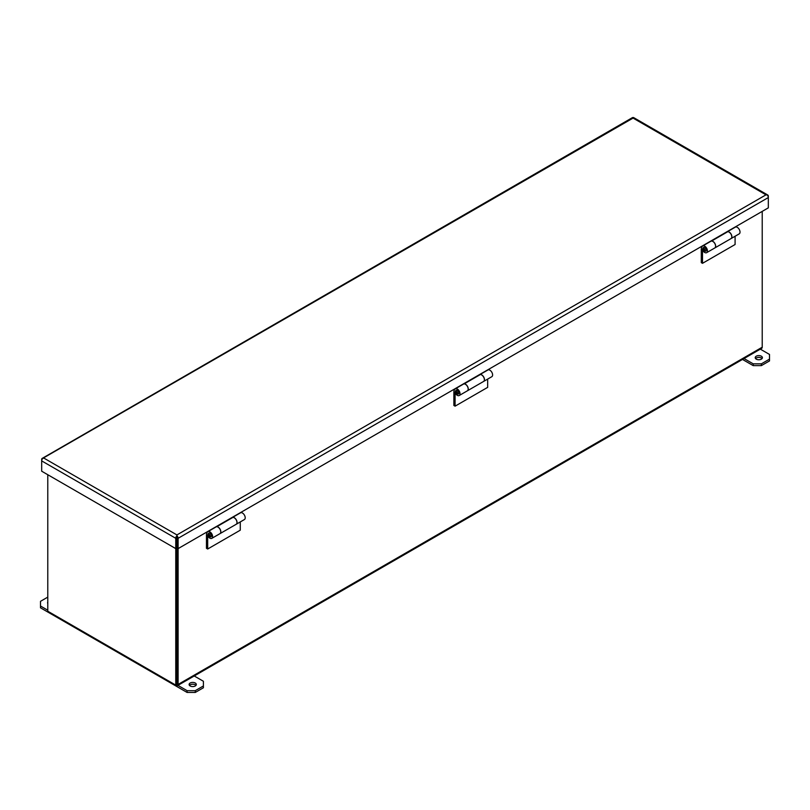 <?xml version="1.0" encoding="UTF-8"?>
<svg xmlns="http://www.w3.org/2000/svg" width="810" height="810" viewBox="0 0 810 810"><rect width="100%" height="100%" fill="white"/><g stroke="black" fill="none" stroke-linecap="round" stroke-linejoin="round"><path stroke-width="1.21" d="M176.934 536.271L176.934 534.924L765.987 194.835L633.066 118.098L42.849 458.298A2.491 1.438 120 0 0 41.674 460.89L175.76 538.306L175.76 685.118L47.78 611.226L47.78 474.731M175.76 685.118L176.934 684.44L176.934 540.462L176.762 684.136M175.76 538.306A2.491 1.438 -60 0 1 176.934 535.714A2.491 1.438 60 0 1 178.109 538.306L768.326 197.549L768.326 207.856L178.109 548.613L178.109 684.44A2.491 1.438 60 0 1 177.593 685.574A2.491 1.438 60 0 1 176.347 685.452L49.542 612.238A2.491 1.438 60 0 1 49.532 612.238M762.22 211.38L762.22 347.207A2.491 1.438 60 0 1 761.704 348.341L177.593 685.574M206.459 548.309L206.459 534.954A7.351 4.242 60 0 1 207.886 531.654A3.888 2.248 60 0 1 207.927 531.623A3.888 2.248 60 0 1 211.815 533.871A3.888 2.248 60 0 1 211.815 538.356A3.888 2.248 60 0 1 208.403 536.838L209.061 536.017A2.157 1.245 -120 0 0 210.954 536.868A2.157 1.245 -120 0 0 210.954 534.367A2.157 1.245 -120 0 0 208.788 533.122A5.629 3.25 -120 0 0 207.684 535.663L207.684 549.008L206.459 548.309M453.873 405.466L453.873 392.121A7.351 4.242 60 0 1 455.301 388.81A3.888 2.248 60 0 1 455.341 388.79A3.888 2.248 60 0 1 459.229 391.027A3.888 2.248 60 0 1 459.229 395.523A3.888 2.248 60 0 1 455.817 393.994L456.465 393.174A2.157 1.245 -120 0 0 458.359 394.024A2.157 1.245 -120 0 0 458.359 391.524A2.157 1.245 -120 0 0 456.202 390.278A2.157 1.245 -120 0 0 456.182 390.298A5.629 3.25 -120 0 0 455.088 392.82L455.088 406.164L453.873 405.466M701.288 262.622L701.288 249.277A7.351 4.242 60 0 1 702.715 245.967A3.888 2.248 60 0 1 702.746 245.946A3.888 2.248 60 0 1 706.634 248.184A3.888 2.248 60 0 1 706.634 252.679A3.888 2.248 60 0 1 703.232 251.151L703.88 250.331A2.157 1.245 -120 0 0 705.773 251.181A2.157 1.245 -120 0 0 705.773 248.69A2.157 1.245 -120 0 0 703.617 247.435A2.157 1.245 -120 0 0 703.596 247.455A5.629 3.25 -120 0 0 702.503 249.976L702.503 263.321L701.288 262.622M756.267 359.144A3.604 2.076 180 0 1 755.214 357.676A3.604 2.076 180 0 1 758.818 355.59A3.604 2.076 180 0 1 762.413 357.676A3.604 2.076 180 0 1 760.195 359.589A3.604 2.076 180 0 1 756.267 359.144M744.036 358.546L753.209 363.842L761.36 363.842L769.5 359.134L769.5 354.436L760.327 349.14M762.068 358.567A3.604 2.076 0 0 0 758.818 357.382A3.604 2.076 0 0 0 755.568 358.567M761.36 363.842L761.36 365.624L769.5 360.926L769.5 359.134M761.36 365.624L753.209 365.624L753.209 363.842M742.486 359.438L753.209 365.624M47.78 603.47A3.604 2.076 180 0 1 47.587 602.792A3.604 2.076 180 0 1 47.78 602.113M47.78 597.122L40.5 601.324L40.5 606.022L47.78 610.234M190.178 685.969A3.604 2.076 180 0 1 189.115 684.501A3.604 2.076 180 0 1 192.719 682.425A3.604 2.076 180 0 1 196.314 684.501A3.604 2.076 180 0 1 194.096 686.424A3.604 2.076 180 0 1 190.178 685.969M177.937 685.371L187.11 690.677L195.261 690.677L203.401 685.969L203.401 681.271L194.228 675.975M195.969 685.402A3.604 2.076 0 0 0 192.719 684.217A3.604 2.076 0 0 0 189.469 685.402M195.261 690.677L195.261 692.459L203.401 687.761L203.401 685.969M195.261 692.459L187.11 692.459L187.11 690.677M40.5 606.022L40.5 607.814L187.11 692.459M240.266 521.934L240.266 530.196L207.684 549.008M240.509 512.821L232.693 517.327L240.469 512.841A3.888 2.248 60 0 1 240.509 512.821A3.888 2.248 60 0 1 244.397 515.059A3.888 2.248 60 0 1 244.397 519.554L236.247 524.252A3.888 2.248 60 0 1 236.206 524.272M232.693 517.387A3.888 2.248 60 0 1 236.398 520.04A3.888 2.248 60 0 1 236.247 524.252M211.815 538.356L219.956 533.658A3.888 2.248 -120 0 0 219.956 529.173A3.888 2.248 -120 0 0 216.067 526.925A3.888 2.248 -120 0 0 216.027 526.946L207.968 531.603M487.671 379.09L487.671 387.362L455.088 406.164M487.914 369.978L480.107 374.483L487.883 369.998A3.888 2.248 60 0 1 487.914 369.978A3.888 2.248 60 0 1 491.802 372.215A3.888 2.248 60 0 1 491.802 376.711L483.661 381.409A3.888 2.248 60 0 1 483.621 381.429M480.107 374.544A3.888 2.248 60 0 1 483.813 377.197A3.888 2.248 60 0 1 483.661 381.409M459.229 395.523L467.37 390.815A3.888 2.248 -120 0 0 467.37 386.329A3.888 2.248 -120 0 0 463.482 384.082A3.888 2.248 -120 0 0 463.442 384.102L455.382 388.759M735.085 236.257L735.085 244.519L702.503 263.321M735.328 227.134L727.522 231.64L735.288 227.154A3.888 2.248 60 0 1 735.328 227.134A3.888 2.248 60 0 1 739.216 229.382A3.888 2.248 60 0 1 739.216 233.867L731.076 238.565A3.888 2.248 60 0 1 731.035 238.596M727.522 231.701A3.888 2.248 60 0 1 731.227 234.353A3.888 2.248 60 0 1 731.076 238.565M706.634 252.679L714.784 247.971A3.888 2.248 -120 0 0 714.784 243.486A3.888 2.248 -120 0 0 710.896 241.238A3.888 2.248 -120 0 0 710.856 241.269L702.786 245.926M178.109 538.306L178.109 548.613L176.934 547.935L176.934 534.924L176.934 547.935L175.76 548.613L41.674 471.197L41.674 459.533A2.491 1.438 60 0 1 42.191 458.399A2.491 1.438 60 0 1 42.849 458.298L44.023 458.187L176.934 534.924M767.809 195.048A2.491 1.438 -60 0 1 768.326 196.192L768.326 197.549A2.491 1.438 -120 0 0 767.151 194.957L765.987 194.835L767.151 194.957A2.491 1.438 -60 0 1 767.809 195.048L633.724 117.642A2.491 1.438 120 0 0 633.066 117.541L633.066 118.098L633.066 117.541A2.491 1.438 -120 0 0 632.408 117.642L42.191 458.399M714.825 247.951A3.888 2.248 -120 0 0 714.865 247.931A3.888 2.248 -120 0 0 715.129 243.952A3.888 2.248 -120 0 0 711.636 241.015L711.656 241.056M714.865 247.931L730.995 238.616A3.888 2.248 -120 0 0 731.258 234.647A3.888 2.248 -120 0 0 727.765 231.701L711.636 241.015M467.41 390.795A3.888 2.248 -120 0 0 467.451 390.764A3.888 2.248 -120 0 0 467.724 386.795A3.888 2.248 -120 0 0 464.221 383.859L464.241 383.899M467.451 390.764L483.58 381.459A3.888 2.248 -120 0 0 483.843 377.48A3.888 2.248 -120 0 0 480.35 374.544L464.221 383.859M220.036 533.608L236.166 524.303A3.888 2.248 -120 0 0 236.439 520.324A3.888 2.248 -120 0 0 232.946 517.387L216.817 526.692A3.888 2.248 60 0 1 220.31 529.639A3.888 2.248 60 0 1 220.036 533.608A3.888 2.248 60 0 1 219.996 533.638M704.285 248.791L704.933 249.925C703.738 250.047 703.515 249.672 704.285 248.791M456.87 391.635L457.528 392.759C456.324 392.891 456.101 392.516 456.87 391.635M209.466 534.478L210.114 535.602C208.909 535.734 208.696 535.359 209.466 534.478M762.22 347.207L178.109 684.44M208.605 535.137L207.684 535.663M456.02 392.293L455.088 392.82M703.424 249.45L702.503 249.976M706.138 250.867L704.67 250.898C704.639 251.556 702.128 248.275 704.062 247.283M458.723 393.711L457.255 393.741C457.225 394.399 454.714 391.108 456.648 390.116M211.309 536.554L209.841 536.585C209.81 537.232 207.299 533.952 209.243 532.96M207.927 531.623L216.067 526.925M455.341 388.79L463.482 384.082M702.746 245.946L710.896 241.238"/></g></svg>

